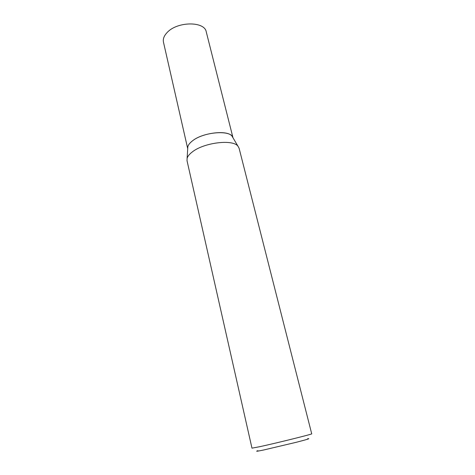 <?xml version="1.0" encoding="UTF-8"?>
<svg xmlns="http://www.w3.org/2000/svg" width="475" height="475" viewBox="0 0 475 475"><rect width="100%" height="100%" fill="white"/><g stroke="black" fill="none" stroke-linecap="round" stroke-linejoin="round"><path stroke-width="0.71" d="M311.713 433.817C313.506 433.901 276.812 443.015 259.831 446.678L251.976 448.157L187.025 160.716L187.108 158.347C187.69 156.293 189.377 154.191 192.173 152.042C203.704 142.613 232.762 139.021 237.933 146.146L239.091 148.218L311.713 433.817M257.925 450.686C255.093 451.612 256.981 451.387 263.595 450.009L296.56 442.219C307.325 439.423 310.988 438.277 307.562 438.769M231.996 136.088L232.982 137.756C231.574 129.622 203.336 131.7 192.238 141.045C189.81 142.957 188.343 144.839 187.839 146.692L187.714 148.622C187.388 146.241 188.896 143.717 192.238 141.045C202.225 132.679 227.329 129.663 231.996 136.088L237.933 146.146M232.999 137.78L206.257 31.884C204.695 21.12 177.27 21.292 167.164 32.502C164.035 35.779 162.8 38.998 163.465 42.162L187.714 148.651M187.839 146.692L187.108 158.347"/></g></svg>
